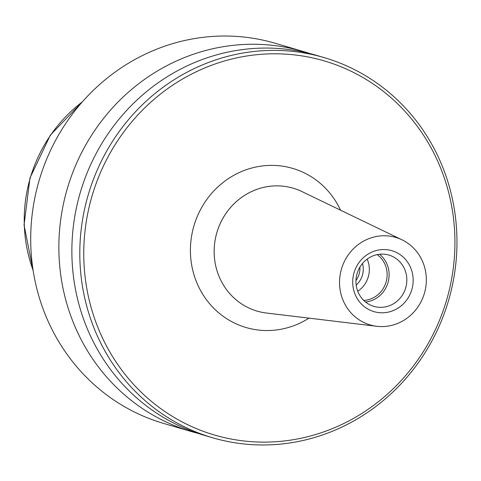 <?xml version="1.0" encoding="UTF-8"?>
<svg xmlns="http://www.w3.org/2000/svg" width="481" height="481" viewBox="0 0 481 481"><rect width="100%" height="100%" fill="white"/><g stroke="black" fill="none" stroke-linecap="round" stroke-linejoin="round"><path stroke-width="0.72" d="M309.499 53.445A198.094 187.746 106.3 0 0 303.03 51.419L274.879 43.188A198.094 187.746 106.3 0 0 44.432 164.749A198.094 187.746 106.3 0 0 134.133 411.862A198.094 187.746 106.3 0 0 163.696 423.454L191.853 431.685A198.094 187.746 106.3 0 0 198.388 433.465M303.03 51.419A198.094 187.746 106.3 0 0 72.583 172.98A198.094 187.746 106.3 0 0 162.283 420.093A198.094 187.746 106.3 0 0 191.853 431.685M353.541 69.138A198.094 187.746 106.3 0 0 323.972 57.546A198.094 187.746 106.3 0 0 93.524 179.1A198.094 187.746 106.3 0 0 183.225 426.214A198.094 187.746 106.3 0 0 212.794 437.812A198.094 187.746 106.3 0 0 443.241 316.251A198.094 187.746 106.3 0 0 353.541 69.138M353.15 72.252A194.949 184.764 106.3 0 0 103.758 165.32A194.949 184.764 106.3 0 0 185.54 423.659A194.949 184.764 106.3 0 0 434.932 330.597A194.949 184.764 106.3 0 0 353.15 72.252M323.972 57.546L316.035 55.225A198.094 187.746 106.3 0 0 85.588 176.786A198.094 187.746 106.3 0 0 175.288 423.893A198.094 187.746 106.3 0 0 204.858 435.491L212.794 437.812M402.032 239.833L301.96 191.582A64.045 60.702 106.3 0 0 293.109 188.179A64.045 60.702 106.3 0 0 218.596 227.477A64.045 60.702 106.3 0 0 247.601 307.377A64.045 60.702 106.3 0 0 257.161 311.123A64.045 60.702 106.3 0 0 266.45 313.029L376.755 326.286A45.593 43.212 106.3 0 0 424.326 293.578A45.593 43.212 106.3 0 0 402.531 240.079A45.593 43.212 106.3 0 0 402.032 239.833A45.593 43.212 106.3 0 0 344.083 262.109A45.593 43.212 106.3 0 0 363.335 322.258A45.593 43.212 106.3 0 0 376.755 326.286M392.881 256.632A26.726 25.331 106.3 0 0 388.895 255.068A26.726 25.331 106.3 0 0 357.804 271.464A26.726 25.331 106.3 0 0 369.901 304.81A26.726 25.331 106.3 0 0 373.893 306.373A26.726 25.331 106.3 0 0 404.984 289.971A26.726 25.331 106.3 0 0 392.881 256.632M369.282 309.794A31.758 30.099 -73.7 0 1 355.958 267.707A31.758 30.099 -73.7 0 1 396.584 252.549A31.758 30.099 -73.7 0 1 409.908 294.631A31.758 30.099 -73.7 0 1 369.282 309.794M355.964 280.621A20.346 19.282 106.3 0 0 359.914 267.099M356.18 285.065A20.346 19.282 106.3 0 0 362.494 263.474M357.75 291.27A25.156 23.84 106.3 0 0 367.159 259.097M363.744 300.421A25.156 23.84 106.3 0 0 386.081 282.088A25.156 23.84 106.3 0 0 377.14 254.611M365.554 302.02A26.726 25.331 106.3 0 0 387.993 282.648A26.726 25.331 106.3 0 0 379.521 254.239M82.347 101.876A142.502 135.059 106.3 0 0 33.105 270.292M293.109 188.179L293.097 188.173A64.045 60.702 106.3 0 0 293.097 188.173A64.045 60.702 106.3 0 0 218.584 227.477A64.045 60.702 106.3 0 0 247.589 307.371A64.045 60.702 106.3 0 0 257.149 311.123A64.045 60.702 106.3 0 0 257.155 311.123L257.149 311.123M340.548 210.185A82.912 78.583 106.3 0 0 304.99 173.232A82.912 78.583 106.3 0 0 198.918 212.812A82.912 78.583 106.3 0 0 233.7 322.685A82.912 78.583 106.3 0 0 308.988 318.139M33.231 271.104L24.05 225.03L29.972 177.97L50.331 135.137L82.888 101.263"/></g></svg>
